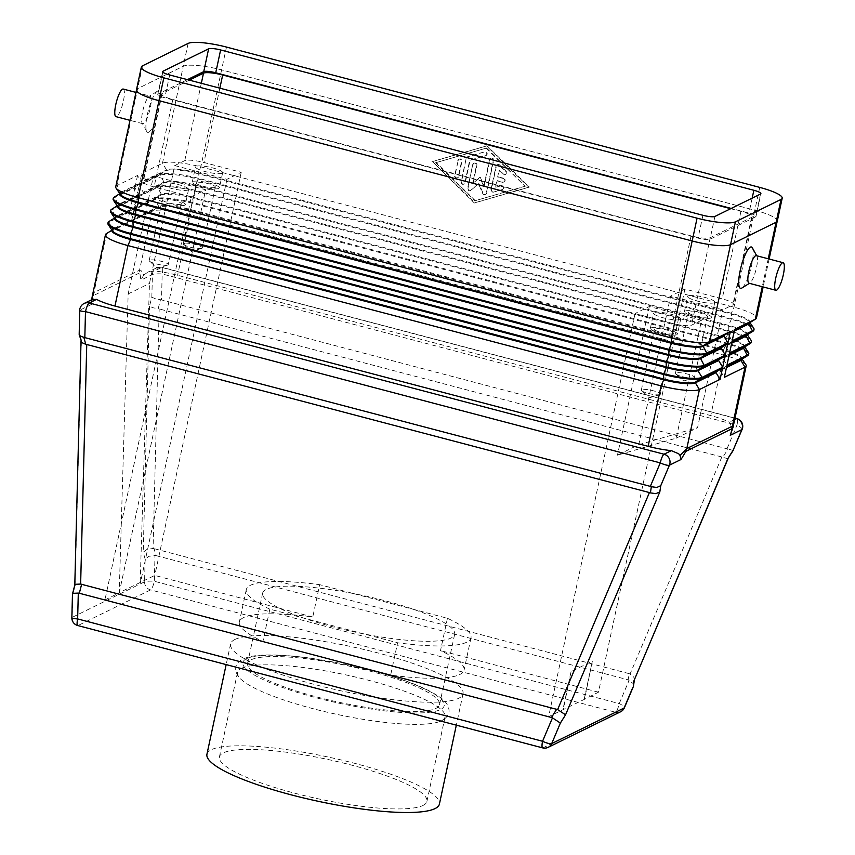 <?xml version="1.0" encoding="UTF-8"?>
<svg xmlns="http://www.w3.org/2000/svg" width="855" height="855" viewBox="0 0 855 855"><rect width="100%" height="100%" fill="white"/><g stroke="black" fill="none" stroke-linecap="round" stroke-linejoin="round"><path stroke-width="0.64" stroke-dasharray="4.28 3.21" d="M756.301 255.645A14.268 3.292 -75.3 0 1 756.953 256.233A14.268 3.292 -75.3 0 1 755.852 270.276A14.268 3.292 -75.3 0 1 749.899 283.037A14.268 3.292 -75.3 0 1 749.739 283.123A14.268 3.292 -75.3 0 1 749.044 283.229M149.358 96.209A14.268 3.292 -75.3 0 1 150.053 96.113A14.268 3.292 -75.3 0 1 149.946 109.376A14.268 3.292 -75.3 0 1 143.49 123.601A14.268 3.292 -75.3 0 1 142.796 123.697A14.268 3.292 -75.3 0 1 142.144 123.109A14.268 3.292 -75.3 0 1 143.245 109.066A14.268 3.292 -75.3 0 1 149.198 96.305A14.268 3.292 -75.3 0 1 149.358 96.209M148.727 132.204A21.396 4.938 104.7 0 0 158.891 108.842A21.396 4.938 104.7 0 0 157.534 91.132A21.396 4.938 104.7 0 0 157.288 91.271A21.396 4.938 104.7 0 0 148.353 110.413A21.396 4.938 104.7 0 0 146.707 131.478A21.396 4.938 104.7 0 0 148.727 132.204M123.206 89.048A14.268 3.292 -75.3 0 1 123.109 102.311A14.268 3.292 -75.3 0 1 116.643 116.537A14.268 3.292 -75.3 0 1 115.949 116.633M143.726 275.096L140.819 280.205C140.37 275.203 139.835 272.831 139.205 273.098A15.85 15.123 63.8 0 1 139.301 271.623A15.85 15.123 63.8 0 1 139.547 270.169C140.669 269.656 142.058 271.292 143.726 275.096L147.52 272.328L154.36 270.992L161.681 267.401A7.919 1.828 -75.3 0 1 162.065 267.337A7.919 1.828 -75.3 0 1 162.707 268.887A7.919 1.828 -75.3 0 1 162.172 273.953L161.51 299.902L160.484 299.71L158.154 308.74L152.735 307.715L149.507 306.165L151.837 297.145L155.076 298.684L160.484 299.71M731.645 432.374L732.072 427.607L729.144 422.242A31.699 6.049 12.1 0 0 710.751 415.583L177.584 275.278A31.699 6.049 12.1 0 0 154.36 270.992M139.205 273.098L93.612 295.499C92.981 295.851 92.297 298.823 91.592 304.391L91.325 301.89L93.152 299.036M158.154 308.74L159.18 308.922L153.066 548.483L147.017 549.37L143.223 552.234L149.507 306.165M153.066 548.483L154.082 548.643L156.005 555.579L154.99 555.419L154.328 581.261A7.919 1.828 -75.3 0 1 152.553 586.936A7.919 1.828 -75.3 0 1 150.576 589.907L78.147 625.486L543.053 747.826A7.919 7.556 -116.2 0 0 548.183 747.334M91.592 304.391L79.996 310.087L79.408 332.723L81.343 339.659L75.058 585.718L72.728 594.749L72.151 617.385L144.57 581.806L145.147 559.17L148.952 556.306L154.99 555.419M633.534 685.924L632.935 683.369L628.168 679.832L629.098 673.644L630.071 674.007L721.834 456.987L722.796 457.329L727.99 449.046L161.51 299.902M634.25 680.473L633.854 677.192L630.071 674.007M728.011 458.718L722.796 457.329M733.205 450.446L727.99 449.046M167.879 265.007A9.747 1.86 -167.9 0 1 167.591 265.114A9.747 1.86 -167.9 0 1 158.314 264.409A9.747 1.86 -167.9 0 1 149.561 261.245A9.747 1.86 -167.9 0 1 149.176 260.551A9.747 1.86 -167.9 0 1 149.54 260.187A9.747 1.86 -167.9 0 1 160.227 261.032A9.747 1.86 -167.9 0 1 168.232 264.633A9.747 1.86 -167.9 0 1 167.879 265.007M180.918 204.153A9.747 1.86 -167.9 0 1 170.241 203.308A9.747 1.86 -167.9 0 1 162.226 199.707A9.747 1.86 -167.9 0 1 162.589 199.333A9.747 1.86 -167.9 0 1 173.266 200.177A9.747 1.86 -167.9 0 1 181.281 203.789A9.747 1.86 -167.9 0 1 180.918 204.153M184.798 205.179A13.872 2.651 -167.9 0 1 169.6 203.971A13.872 2.651 -167.9 0 1 158.196 198.841A13.872 2.651 -167.9 0 1 158.699 198.307A13.872 2.651 -167.9 0 1 173.907 199.514A13.872 2.651 -167.9 0 1 185.311 204.655A13.872 2.651 -167.9 0 1 184.798 205.179M188.068 189.97A13.872 2.651 -167.9 0 1 172.86 188.752A13.872 2.651 -167.9 0 1 161.456 183.622A13.872 2.651 -167.9 0 1 161.958 183.098A13.872 2.651 -167.9 0 1 177.167 184.306A13.872 2.651 -167.9 0 1 188.57 189.436A13.872 2.651 -167.9 0 1 188.068 189.97M694.11 377.771A9.747 1.86 -167.9 0 1 693.833 377.878A9.747 1.86 -167.9 0 1 684.556 377.183A9.747 1.86 -167.9 0 1 675.803 374.02A9.747 1.86 -167.9 0 1 675.418 373.314A9.747 1.86 -167.9 0 1 675.771 372.951A9.747 1.86 -167.9 0 1 686.458 373.795A9.747 1.86 -167.9 0 1 694.474 377.408A9.747 1.86 -167.9 0 1 694.11 377.771M707.16 316.927A9.747 1.86 -167.9 0 1 696.472 316.072A9.747 1.86 -167.9 0 1 688.457 312.47A9.747 1.86 -167.9 0 1 688.82 312.096A9.747 1.86 -167.9 0 1 699.508 312.951A9.747 1.86 -167.9 0 1 707.513 316.553A9.747 1.86 -167.9 0 1 707.16 316.927M711.039 317.942A13.872 2.651 -167.9 0 1 695.831 316.735A13.872 2.651 -167.9 0 1 684.428 311.605A13.872 2.651 -167.9 0 1 684.941 311.081A13.872 2.651 -167.9 0 1 700.149 312.289A13.872 2.651 -167.9 0 1 711.552 317.419A13.872 2.651 -167.9 0 1 711.039 317.942M714.299 302.734A13.872 2.651 -167.9 0 1 699.091 301.526A13.872 2.651 -167.9 0 1 687.687 296.386A13.872 2.651 -167.9 0 1 688.2 295.862A13.872 2.651 -167.9 0 1 703.409 297.07A13.872 2.651 -167.9 0 1 714.812 302.2A13.872 2.651 -167.9 0 1 714.299 302.734M201.962 248.26A9.747 1.86 -167.9 0 1 201.673 248.378A9.747 1.86 -167.9 0 1 192.396 247.672A9.747 1.86 -167.9 0 1 183.643 244.509A9.747 1.86 -167.9 0 1 183.259 243.814A9.747 1.86 -167.9 0 1 183.622 243.44A9.747 1.86 -167.9 0 1 194.299 244.284A9.747 1.86 -167.9 0 1 202.314 247.897A9.747 1.86 -167.9 0 1 201.962 248.26M215 187.416A9.747 1.86 -167.9 0 1 204.324 186.561A9.747 1.86 -167.9 0 1 196.308 182.959A9.747 1.86 -167.9 0 1 196.661 182.585A9.747 1.86 -167.9 0 1 207.348 183.44A9.747 1.86 -167.9 0 1 215.364 187.042A9.747 1.86 -167.9 0 1 215 187.416M218.88 188.431A13.872 2.651 -167.9 0 1 203.682 187.224A13.872 2.651 -167.9 0 1 192.279 182.094A13.872 2.651 -167.9 0 1 192.781 181.57A13.872 2.651 -167.9 0 1 207.989 182.778A13.872 2.651 -167.9 0 1 219.393 187.908A13.872 2.651 -167.9 0 1 218.88 188.431M222.14 173.223A13.872 2.651 -167.9 0 1 206.942 172.015A13.872 2.651 -167.9 0 1 195.539 166.885A13.872 2.651 -167.9 0 1 196.041 166.351A13.872 2.651 -167.9 0 1 211.249 167.559A13.872 2.651 -167.9 0 1 222.653 172.699A13.872 2.651 -167.9 0 1 222.14 173.223M660.028 394.518A9.747 1.86 -167.9 0 1 659.75 394.625A9.747 1.86 -167.9 0 1 650.473 393.92A9.747 1.86 -167.9 0 1 641.72 390.756A9.747 1.86 -167.9 0 1 641.336 390.062A9.747 1.86 -167.9 0 1 641.688 389.688A9.747 1.86 -167.9 0 1 652.376 390.543A9.747 1.86 -167.9 0 1 660.391 394.144A9.747 1.86 -167.9 0 1 660.028 394.518M673.077 333.664A9.747 1.86 -167.9 0 1 662.39 332.819A9.747 1.86 -167.9 0 1 654.385 329.207A9.747 1.86 -167.9 0 1 654.738 328.844A9.747 1.86 -167.9 0 1 665.425 329.688A9.747 1.86 -167.9 0 1 673.43 333.3A9.747 1.86 -167.9 0 1 673.077 333.664M676.957 334.69A13.872 2.651 -167.9 0 1 661.749 333.482A13.872 2.651 -167.9 0 1 650.345 328.341A13.872 2.651 -167.9 0 1 650.858 327.818A13.872 2.651 -167.9 0 1 666.066 329.025A13.872 2.651 -167.9 0 1 677.47 334.155A13.872 2.651 -167.9 0 1 676.957 334.69M680.217 319.471A13.872 2.651 -167.9 0 1 665.008 318.263A13.872 2.651 -167.9 0 1 653.605 313.133A13.872 2.651 -167.9 0 1 654.118 312.609A13.872 2.651 -167.9 0 1 669.326 313.817A13.872 2.651 -167.9 0 1 680.73 318.947A13.872 2.651 -167.9 0 1 680.217 319.471M234.965 639.433A118.866 22.679 12.1 0 0 230.583 643.954A118.866 22.679 12.1 0 0 328.331 687.944A118.866 22.679 12.1 0 0 458.665 698.3A118.866 22.679 12.1 0 0 463.047 693.79A118.866 22.679 12.1 0 0 365.299 649.8A118.866 22.679 12.1 0 0 234.965 639.433M206.942 754.238A118.866 22.679 -167.9 0 1 211.313 749.728A118.866 22.679 -167.9 0 1 341.658 760.084A118.866 22.679 -167.9 0 1 439.406 804.074M466.766 642.18A114.912 21.931 -167.9 0 1 397.586 642.778L303.311 617.962A98.186 18.735 -167.9 0 1 262.635 593.146A98.186 18.735 -167.9 0 1 266.247 589.416A98.186 18.735 -167.9 0 1 353.158 593.477A98.186 18.735 -167.9 0 1 413.959 609.476A98.186 18.735 -167.9 0 1 454.646 634.303A98.186 18.735 -167.9 0 1 451.023 638.033A98.186 18.735 -167.9 0 1 364.112 633.972A98.186 18.735 -167.9 0 1 303.311 617.962L269.849 609.155L262.913 641.485A114.912 21.931 -167.9 0 1 239.347 621.959A114.912 21.931 -167.9 0 1 243.579 617.599A114.912 21.931 -167.9 0 1 312.759 617L319.695 584.67L447.432 618.283A114.912 21.931 -167.9 0 1 470.998 637.809A114.912 21.931 -167.9 0 1 466.766 642.18M447.432 618.283L440.496 650.612A114.912 21.931 -167.9 0 1 464.062 670.138A114.912 21.931 -167.9 0 1 459.83 674.499A114.912 21.931 -167.9 0 1 390.649 675.097L397.586 642.778M269.849 609.155A114.912 21.931 -167.9 0 1 246.283 589.64A114.912 21.931 -167.9 0 1 250.515 585.269A114.912 21.931 -167.9 0 1 319.695 584.67M423.022 805.431A106.116 20.242 12.1 0 0 426.923 801.402A106.116 20.242 12.1 0 0 339.67 762.136A106.116 20.242 12.1 0 0 223.326 752.881A106.116 20.242 12.1 0 0 219.414 756.921A106.116 20.242 12.1 0 0 306.667 796.187A106.116 20.242 12.1 0 0 423.022 805.431M241.452 668.332A106.116 20.242 -167.9 0 1 357.796 677.588A106.116 20.242 -167.9 0 1 445.049 716.853A106.116 20.242 -167.9 0 1 441.148 720.883A106.116 20.242 -167.9 0 1 438.69 721.877A106.116 20.242 -167.9 0 1 337.052 714.406A106.116 20.242 -167.9 0 1 241.292 679.554A106.116 20.242 -167.9 0 1 237.54 672.372A106.116 20.242 -167.9 0 1 241.452 668.332M251.167 659.771A98.186 18.735 -167.9 0 1 358.822 668.332A98.186 18.735 -167.9 0 1 439.555 704.659A98.186 18.735 -167.9 0 1 435.943 708.389A98.186 18.735 -167.9 0 1 328.288 699.839A98.186 18.735 -167.9 0 1 247.544 663.501A98.186 18.735 -167.9 0 1 251.167 659.771M104.941 599.911L119.219 592.9L128.165 293.928L153.44 176.034L143.426 180.95A15.85 3.025 12.1 0 0 142.849 181.559A15.85 3.025 12.1 0 0 154.082 186.967L191.37 196.778L104.941 599.911L262.913 641.485M730.683 208.695L740.932 211.388A15.85 3.025 -167.9 0 1 752.176 216.807A15.85 3.025 -167.9 0 1 751.588 217.405L710.259 237.701A15.85 3.025 -167.9 0 1 691.086 235.873L172.838 99.501A15.85 3.025 -167.9 0 1 161.595 94.082A15.85 3.025 -167.9 0 1 162.183 93.484L189.329 80.146M701.517 320.262L649.319 306.528L635.051 313.539L672.34 323.35A15.85 3.025 12.1 0 0 691.513 325.178L701.517 320.262L676.252 438.155L617.46 455.159L638.76 444.696L670.63 296.054L722.828 309.799L732.831 304.872A15.85 3.025 12.1 0 0 733.419 304.273A15.85 3.025 12.1 0 0 722.186 298.855L684.898 289.043L670.63 296.054M635.051 313.539L548.632 716.672L584.531 699.283L592.355 661.161L571.055 671.624L562.9 709.661M390.649 675.097L548.632 716.672M312.759 617L154.787 575.426L118.888 592.814M684.898 289.043L598.468 692.187L584.531 699.283M598.468 692.187L440.496 650.612M174.741 165.571L226.938 179.304L241.217 172.293L203.928 162.482A15.85 3.025 12.1 0 0 184.755 160.655L174.741 165.571L149.465 283.465L140.188 582.351M226.938 179.304L140.519 582.437M128.165 293.928L149.465 283.465M584.2 699.198L592.355 661.161M638.76 444.696L697.552 427.692L722.828 309.799M649.319 306.528L617.46 455.159M571.055 671.624L563.231 709.746M119.219 592.9L205.638 189.767L153.44 176.034M676.252 438.155L697.552 427.692M191.37 196.778L205.638 189.767M241.217 172.293L154.787 575.426M91.688 300.661L91.774 299.71M92.319 296.001L93.965 292.57L139.547 270.169L152.201 211.142L131.542 221.295L137.901 217.341L158.56 207.199A26.152 4.991 -167.9 0 1 190.195 210.212L723.362 350.518A26.152 4.991 -167.9 0 1 741.627 358.405A26.152 4.991 -167.9 0 1 741.905 359.453M732.104 429.926L733.056 427.201M776.084 222.247L730.501 244.637A31.699 6.049 -167.9 0 1 692.155 240.971L158.987 100.676A31.699 6.049 -167.9 0 1 136.511 89.839A31.699 6.049 -167.9 0 1 137.676 88.642L183.269 66.241A31.699 6.049 -167.9 0 1 221.616 69.907L754.783 210.212A31.699 6.049 -167.9 0 1 777.259 221.039A31.699 6.049 -167.9 0 1 776.084 222.247L776.084 222.279M752.379 247.865A21.396 4.938 -75.3 0 1 750.733 268.93A21.396 4.938 -75.3 0 1 741.798 288.071M79.408 332.723L79.098 333.867M81.343 339.659L81.107 341.455M75.058 585.718L74.791 585.109M72.728 594.749L72.451 594.193M721.834 456.987L159.18 308.922M629.098 673.644L154.082 548.643M156.005 555.579L628.168 679.832M490.941 189.767L496.018 166.094A1.977 1.892 63.8 0 1 499.17 165.186L505.69 171.534A1.977 1.892 63.8 0 1 505.273 174.709A1.977 1.892 63.8 0 1 503.114 174.335L499.042 170.369L497.621 177.006L503.21 178.481A1.977 1.892 63.8 0 1 503.68 182.158A1.977 1.892 63.8 0 1 502.398 182.286L496.808 180.811L495.376 187.459L500.624 185.941A1.977 1.892 63.8 0 1 502.077 189.618A1.977 1.892 63.8 0 1 501.789 189.725L493.388 192.151A1.977 1.892 63.8 0 1 490.941 189.767L491.369 189.564A1.977 1.892 -116.2 0 0 493.816 191.948L502.206 189.521A1.977 1.892 -116.2 0 0 503.392 186.946A1.977 1.892 -116.2 0 0 501.051 185.738L495.804 187.245L497.225 180.608L502.826 182.072A1.977 1.892 -116.2 0 0 505.123 179.988A1.977 1.892 -116.2 0 0 503.638 178.268L498.048 176.803L499.47 170.156L503.542 174.121A1.977 1.892 -116.2 0 0 505.7 174.506A1.977 1.892 -116.2 0 0 506.107 171.321L499.598 164.972A1.977 1.892 -116.2 0 0 496.445 165.881L491.369 189.564M457.81 160.59A1.977 1.892 63.8 0 1 460.834 159.564A1.977 1.892 63.8 0 1 461.54 161.574L458.312 176.632A1.977 1.892 63.8 0 1 455.288 177.648A1.977 1.892 63.8 0 1 454.582 175.649L458.237 160.377L455.01 175.435A1.977 1.892 -116.2 0 0 457.746 177.712A1.977 1.892 -116.2 0 0 458.74 176.419L461.967 161.36A1.977 1.892 -116.2 0 0 459.231 159.094A1.977 1.892 -116.2 0 0 458.237 160.377M435.687 162.728L486.078 148.182L525.173 186.272L474.792 200.818L435.687 162.728L486.078 148.182M486.506 147.968L525.173 186.272M525.601 186.059L474.792 200.818M475.22 200.604L436.114 162.514M431.957 161.745L486.548 145.981L528.903 187.256L474.322 203.009L432.384 161.531L474.749 202.795L529.331 187.042L486.976 145.778L432.384 161.531M466.189 158.239A1.977 1.892 63.8 0 1 467.482 156.839L484.272 151.998A1.977 1.892 63.8 0 1 485.726 155.663A1.977 1.892 63.8 0 1 485.426 155.781L469.684 160.323L464.842 182.906A1.977 1.892 63.8 0 1 461.818 183.921A1.977 1.892 63.8 0 1 461.112 181.923L466.189 158.239L461.54 181.709A1.977 1.892 -116.2 0 0 464.286 183.975A1.977 1.892 -116.2 0 0 465.27 182.692L470.111 160.109L485.854 155.567A1.977 1.892 -116.2 0 0 487.04 152.992A1.977 1.892 -116.2 0 0 484.7 151.784L467.909 156.636A1.977 1.892 -116.2 0 0 466.616 158.036M472.73 164.513A1.977 1.892 63.8 0 1 475.754 163.497A1.977 1.892 63.8 0 1 476.459 165.496L472.591 183.526L479.815 177.359L483.78 186.465L489.509 159.746A1.977 1.892 63.8 0 1 492.533 158.72A1.977 1.892 63.8 0 1 493.228 160.729L486.281 193.177A1.977 1.892 63.8 0 1 482.669 193.422L478.458 183.707L470.752 190.291A1.977 1.892 63.8 0 1 467.632 188.271L472.73 164.513L468.059 188.057A1.977 1.892 -116.2 0 0 471.169 190.077L478.886 183.504L483.096 193.219A1.977 1.892 -116.2 0 0 486.698 192.963L493.656 160.516A1.977 1.892 -116.2 0 0 490.92 158.25A1.977 1.892 -116.2 0 0 489.926 159.532L484.197 186.262L480.243 177.145L473.018 183.312L476.876 165.282A1.977 1.892 -116.2 0 0 474.14 163.016A1.977 1.892 -116.2 0 0 473.157 164.31M753.672 328.149A31.699 6.049 12.1 0 0 731.549 318.605L198.381 178.3A31.699 6.049 12.1 0 0 160.024 174.634L139.365 184.787L141.812 173.373L162.471 163.23A31.699 6.049 -167.9 0 1 200.818 166.885L733.985 307.191A31.699 6.049 -167.9 0 1 756.461 318.017M107.89 223.337A31.699 6.049 -167.9 0 1 109.066 222.129L112.978 229.589A26.152 4.991 12.1 0 0 112.71 229.739A26.152 4.991 12.1 0 0 112.016 230.583L112.176 229.824A26.152 4.991 -167.9 0 1 113.138 228.83L133.808 218.677L133.637 219.436L112.978 229.589L106.619 233.543A31.699 6.049 12.1 0 0 106.287 233.725M133.637 219.436L127.277 223.39L106.619 233.543L93.965 292.57A15.85 15.123 63.8 0 0 93.719 294.024A15.85 15.123 63.8 0 0 93.612 295.499M110.509 211.164A31.699 6.049 -167.9 0 1 111.674 209.956L132.333 199.814L136.244 207.263L129.885 211.217L109.226 221.37L109.066 222.129L129.725 211.976L133.808 218.677M112.465 230.871A26.152 4.991 -167.9 0 1 112.176 229.824M136.244 207.263L115.585 217.416A26.152 4.991 12.1 0 0 115.318 217.565A26.152 4.991 12.1 0 0 114.623 218.41L114.784 217.651A26.152 4.991 -167.9 0 1 115.746 216.657L136.415 206.504M113.117 198.991A31.699 6.049 -167.9 0 1 114.281 197.794L134.94 187.64L138.863 195.1L132.493 199.044L111.834 209.197L115.585 217.416L109.226 221.37A31.699 6.049 12.1 0 0 108.895 221.552M115.072 218.709A26.152 4.991 -167.9 0 1 114.784 217.651M138.863 195.1L118.193 205.253A26.152 4.991 12.1 0 0 117.926 205.403A26.152 4.991 12.1 0 0 117.231 206.237L117.392 205.478A26.152 4.991 -167.9 0 1 118.364 204.484L139.023 194.342M115.724 186.828A31.699 6.049 -167.9 0 1 116.889 185.621L137.548 175.467L141.47 182.927L135.101 186.882L114.442 197.024L118.364 204.484L111.834 209.197A31.699 6.049 12.1 0 0 111.503 209.379M117.68 206.536A26.152 4.991 -167.9 0 1 117.392 205.478M129.725 211.976L127.277 223.39M132.333 199.814L129.885 211.217M134.94 187.64L132.493 199.044M141.47 182.927L120.801 193.08L114.442 197.024A31.699 6.049 12.1 0 0 114.11 197.206M777.302 221.05A31.699 6.049 12.1 0 0 754.826 210.212L221.584 69.896A31.699 6.049 12.1 0 0 183.237 66.23L137.634 88.631L116.889 185.621L120.801 193.08A26.152 4.991 12.1 0 0 120.534 193.23A26.152 4.991 12.1 0 0 119.839 194.074L120.01 193.316A26.152 4.991 -167.9 0 1 120.972 192.322L141.631 182.168M120.288 194.363A26.152 4.991 -167.9 0 1 120.01 193.316M137.548 175.467L135.101 186.882M726.451 367.565L720.284 370.6L724.367 377.301M745.849 364.668A31.699 6.049 12.1 0 0 723.715 355.114L190.547 214.808A31.699 6.049 12.1 0 0 152.201 211.142L158.731 206.429L138.061 216.582L133.989 209.892L154.648 199.739A31.699 6.049 -167.9 0 1 192.995 203.394L726.162 343.699A31.699 6.049 -167.9 0 1 748.638 354.536M751.064 340.322A31.699 6.049 12.1 0 0 728.93 330.767L195.763 190.473A31.699 6.049 12.1 0 0 157.416 186.807L136.757 196.96L139.205 185.546L159.864 175.393A31.699 6.049 -167.9 0 1 198.21 179.058L731.378 319.364A31.699 6.049 -167.9 0 1 753.854 330.19M748.456 352.495A31.699 6.049 12.1 0 0 726.323 342.941L193.155 202.635A31.699 6.049 12.1 0 0 154.808 198.98L134.15 209.122L136.597 197.719L157.256 187.566A31.699 6.049 -167.9 0 1 195.603 191.231L728.77 331.526A31.699 6.049 -167.9 0 1 751.246 342.363M131.542 221.295L133.989 209.892M741.381 359.538A26.152 4.991 12.1 0 0 742.076 358.694A26.152 4.991 12.1 0 0 723.533 349.759L190.366 209.454A26.152 4.991 12.1 0 0 158.731 206.429L154.808 198.98L161.168 195.025A26.152 4.991 -167.9 0 1 192.813 198.05L725.981 338.345A26.152 4.991 -167.9 0 1 744.235 346.232A26.152 4.991 -167.9 0 1 744.513 347.28M726.803 365.887L720.444 369.841L726.611 366.806M134.15 209.122L140.509 205.179L161.168 195.025L161.339 194.267L140.669 204.409L136.597 197.719M729.058 355.402L722.892 358.427L726.974 365.128M743.989 347.365A26.152 4.991 12.1 0 0 744.684 346.521A26.152 4.991 12.1 0 0 726.141 337.586L192.974 197.291A26.152 4.991 12.1 0 0 161.339 194.267L157.416 186.807L163.775 182.852A26.152 4.991 -167.9 0 1 195.421 185.877L728.588 326.183A26.152 4.991 -167.9 0 1 746.842 334.059A26.152 4.991 -167.9 0 1 747.131 335.117M729.422 353.714L723.052 357.668L729.219 354.643M731.666 343.229L725.5 346.254L729.582 352.955M136.757 196.96L143.116 193.006L163.775 182.852L163.946 182.094L143.277 192.247L139.205 185.546M746.597 335.192A26.152 4.991 12.1 0 0 747.291 334.348A26.152 4.991 12.1 0 0 728.749 325.413L195.581 185.118A26.152 4.991 12.1 0 0 163.946 182.094L160.024 174.634L166.394 170.679A26.152 4.991 -167.9 0 1 198.029 173.704L731.196 314.009A26.152 4.991 -167.9 0 1 749.45 321.886A26.152 4.991 -167.9 0 1 749.739 322.944M732.03 341.551L725.66 345.495L731.827 342.47M720.444 369.841L720.284 370.6M138.061 216.582L137.901 217.341M723.052 357.668L722.892 358.427M140.669 204.409L140.509 205.179M725.66 345.495L725.5 346.254M143.277 192.247L143.116 193.006M734.274 331.056L728.107 334.091L732.19 340.782M139.365 184.787L145.724 180.833L166.394 170.679L166.554 169.921L145.895 180.074L141.812 173.373M749.204 323.03A26.152 4.991 12.1 0 0 749.899 322.185A26.152 4.991 12.1 0 0 731.356 313.251L198.189 172.945A26.152 4.991 12.1 0 0 166.554 169.921L162.471 163.23L183.269 66.241M734.637 329.378L728.278 333.322L734.434 330.297M728.278 333.322L728.107 334.091M145.895 180.074L145.724 180.833M142.529 65.814L137.634 88.631A31.699 6.049 12.1 0 0 136.469 89.839M187.427 79.643L158.143 94.029A9.907 1.892 12.1 0 0 157.769 94.403A9.907 1.892 12.1 0 0 164.801 97.791L698.043 238.118A9.907 1.892 12.1 0 0 710.024 239.261L755.628 216.849A9.907 1.892 12.1 0 0 755.991 216.475A9.907 1.892 12.1 0 0 748.969 213.087L731.228 208.428M246.689 658.596A102.942 19.644 -167.9 0 1 371.22 670.491A102.942 19.644 -167.9 0 1 440.421 709.575A102.942 19.644 -167.9 0 1 315.88 697.68A102.942 19.644 -167.9 0 1 246.689 658.596M151.837 297.145L152.414 274.508A7.919 7.556 63.8 0 1 161.681 267.401L734.979 418.255M727.028 448.715L736.957 425.213L162.172 273.953A7.919 1.144 -178.5 0 0 156.155 273.91A7.919 1.144 -178.5 0 0 152.414 274.508L140.819 280.205M742.129 429.338A7.919 1.828 -157.1 0 0 741.296 427.885A7.919 1.828 -157.1 0 0 736.957 425.213A7.919 1.828 104.7 0 0 737.491 420.136A7.919 1.828 104.7 0 0 736.85 418.587M82.914 304.22A7.919 7.556 -116.2 0 0 79.996 310.087A7.919 1.144 -178.5 0 0 79.697 310.376M542.668 747.89A7.919 1.828 -75.3 0 0 543.053 747.826L615.482 712.247L150.576 589.907A7.919 7.556 -116.2 0 1 144.57 581.806A7.919 1.144 -178.5 0 1 148.31 581.208A7.919 1.144 -178.5 0 1 154.328 581.261L619.244 703.601A7.919 1.828 -157.1 0 1 623.584 706.273A7.919 1.828 -157.1 0 1 624.417 707.726M620.602 711.755A7.919 7.556 -116.2 0 1 615.482 712.247A7.919 1.828 104.7 0 0 617.47 709.276A7.919 1.828 104.7 0 0 619.244 703.601L629.141 680.185M71.852 617.684A7.919 1.144 -178.5 0 1 72.151 617.385A7.919 7.556 -116.2 0 0 78.147 625.486A7.919 1.828 104.7 0 1 77.762 625.55M172.838 99.501L154.082 186.967M691.086 235.873L672.34 323.35M201.331 83.298L184.755 160.655M162.183 93.484L143.426 180.95M740.932 211.388L722.186 298.855M219.853 88.172L203.928 162.482M751.588 217.405L732.831 304.872M710.259 237.701L691.513 325.178M145.147 559.17L143.223 552.234M768.25 258.787L762.265 286.714M734.702 419.516L729.144 422.242M226.479 47.078L200.818 166.885L198.189 172.945L198.381 178.3L195.581 185.118L195.603 191.231L192.974 197.291L192.995 203.394L190.195 210.212L190.547 214.808L177.584 275.278M759.721 187.395L733.985 307.191L731.356 313.251L731.549 318.605L728.749 325.413L728.77 331.526L725.981 338.345L726.162 343.699L723.362 350.518L723.715 355.114L710.751 415.583M714.919 216.443L710.024 239.261M760.523 194.032L755.628 216.849M752.176 198.136L748.969 213.087M162.845 72.077L158.143 94.029M169.685 74.973L164.801 97.791M702.928 215.289L698.043 238.118M188.132 43.413L183.237 66.23M438.69 721.877L441.821 720.615C448.202 717.185 449.003 712.504 448.8 712.61C449.345 712.375 450.093 704.221 440.571 697.691C427.425 688.361 404.885 679.404 372.93 670.822L313.657 658.628C299.143 656.522 286.179 655.325 274.776 655.016C264.184 654.727 255.645 655.325 249.158 656.8L242.841 658.959C236.44 662.401 235.659 667.092 235.862 666.964L235.649 669.005C236.012 673.27 237.893 676.786 241.292 679.554M135.966 92.404L150.053 96.113M149.176 260.551L162.226 199.707M158.196 198.841L161.456 183.622M675.418 373.314L688.457 312.47M684.428 311.605L687.687 296.386M183.259 243.814L196.308 182.959M192.279 182.094L195.539 166.885M641.336 390.062L654.385 329.207M650.345 328.341L653.605 313.133M230.583 643.954L226.158 664.592M246.283 589.64L239.347 621.959M426.923 801.402L445.049 716.853M439.555 704.659L454.646 634.303M262.635 593.146L247.544 663.501M237.54 672.372L219.414 756.921M470.998 637.809L464.062 670.138M463.047 693.79L456.324 725.158M659.75 394.625L649.661 397.725L641.72 390.756M680.73 318.947L677.47 334.155M673.43 333.3L660.391 394.144M201.673 248.378L191.584 251.466L183.643 244.509M222.653 172.699L219.393 187.908M215.364 187.042L202.314 247.897M693.833 377.878L683.744 380.977L675.803 374.02M714.812 302.2L711.552 317.419M707.513 316.553L694.474 377.408M167.591 265.114L157.502 268.214L149.561 261.245M188.57 189.436L185.311 204.655M181.281 203.789L168.232 264.633M161.595 94.082L142.849 181.559M752.176 216.807L733.419 304.273M91.325 301.89L91.635 299.784M735.011 418.106L162.065 267.337A7.919 7.919 0 0 0 156.55 267.893L147.52 272.328M142.796 123.697L129.981 120.331M157.288 91.271L149.198 96.305M146.707 131.478L142.144 123.109M112.71 229.739L111.994 230.177M115.318 217.565L114.602 218.014M117.926 205.403L117.21 205.841M120.534 193.23L119.818 193.668M741.627 358.405L742.097 359.1M744.235 346.232L744.705 346.927M746.842 334.059L747.313 334.754M749.45 321.886L749.921 322.581M769.115 259.012L763.13 286.938M755.991 216.475L760.886 193.657M157.769 94.403L162.664 71.585"/><path stroke-width="1.28" d="M775.88 290.294L749.044 283.229A14.268 3.292 -75.3 0 1 749.14 269.966A14.268 3.292 -75.3 0 1 755.606 255.741A14.268 3.292 -75.3 0 1 756.301 255.645L783.148 262.709A14.268 3.292 -75.3 0 1 783.041 275.973A14.268 3.292 -75.3 0 1 776.575 290.187A14.268 3.292 -75.3 0 1 775.88 290.294A14.268 3.292 -75.3 0 1 775.987 277.031A14.268 3.292 -75.3 0 1 782.453 262.806A14.268 3.292 -75.3 0 1 783.148 262.709M749.418 283.336L741.798 288.071A21.396 4.938 -75.3 0 1 741.552 288.21A21.396 4.938 -75.3 0 1 740.206 270.501A21.396 4.938 -75.3 0 1 750.359 247.138A21.396 4.938 -75.3 0 1 752.379 247.865L756.686 255.741M129.981 120.331L115.949 116.633A14.268 3.292 -75.3 0 1 116.056 103.37A14.268 3.292 -75.3 0 1 122.511 89.144A14.268 3.292 -75.3 0 1 123.206 89.048L135.966 92.404M731.495 428.964C732.115 428.686 731.698 430.802 730.245 435.313L733.056 427.201L732.372 426.175L686.789 448.565L680.067 455.491L681.018 459.498L685.902 451.355L731.495 428.964A15.85 15.123 -116.2 0 0 731.998 427.596A15.85 15.123 -116.2 0 0 732.372 426.175L745.026 367.148A31.699 6.049 12.1 0 0 746.191 365.94A31.699 6.049 12.1 0 0 745.849 364.668L742.097 359.1M680.067 455.491L678.731 453.813L671.357 450.638L664.036 454.229A7.919 1.828 104.7 0 0 662.048 457.201A7.919 1.828 104.7 0 0 660.274 462.886L650.334 486.377L651.339 486.698L650.409 492.886L655.881 493.656L659.825 491.882L660.755 485.693L656.811 487.468L651.339 486.698M650.409 492.886L649.415 492.566L557.642 709.586L565.561 714.801L659.825 491.882M557.642 709.586L80.637 584.061L86.75 344.501L85.767 344.298L83.833 337.362L650.334 486.377M556.68 709.223L551.486 717.505L552.458 717.858L542.562 741.264L77.645 618.924A7.919 1.144 -178.5 0 1 72.878 618.272A7.919 1.144 -178.5 0 1 71.852 617.684A7.919 7.919 0 0 0 77.762 625.55A7.919 1.828 104.7 0 1 77.121 624A7.919 1.828 104.7 0 1 77.645 618.924L78.307 593.092L79.323 593.252L81.653 584.221M548.183 747.334L620.612 711.755A7.919 7.556 -116.2 0 0 620.612 711.755A7.919 7.919 0 0 0 624.417 707.726A7.919 1.828 -157.1 0 1 624.129 708.004L551.71 743.583A7.919 1.828 -157.1 0 1 548.141 743.337A7.919 1.828 -157.1 0 1 542.562 741.264A7.919 1.828 -75.3 0 0 542.027 746.34A7.919 1.828 -75.3 0 0 542.668 747.89A7.919 7.919 0 0 0 548.183 747.334L548.183 747.334A7.919 7.556 -116.2 0 0 551.71 743.583L560.378 723.073L552.458 717.858M71.852 617.684L72.472 594.086L73.787 593.295L78.307 593.092M74.791 585.162L76.127 584.264L80.637 584.061M84.827 337.565L85.489 311.626A7.919 1.144 -178.5 0 1 80.723 310.974A7.919 1.144 -178.5 0 1 79.697 310.376L79.184 334.519L81.77 342.577L85.767 344.298M79.184 334.519L80.081 335.876L83.833 337.362M456.324 725.158L439.406 804.074A118.866 22.679 -167.9 0 1 435.024 808.595A118.866 22.679 -167.9 0 1 304.69 798.228A118.866 22.679 -167.9 0 1 206.942 754.238L226.158 664.592M189.329 80.146L203.501 73.177A15.85 3.025 -167.9 0 1 222.685 75.005L730.683 208.695M91.774 299.71L92.319 296.001L91.635 299.784M111.994 230.177L106.287 233.725A31.699 6.049 12.1 0 0 105.454 234.74A31.699 6.049 12.1 0 0 127.919 245.577L661.097 385.872A31.699 6.049 12.1 0 0 699.443 389.538L720.102 379.385L722.55 367.981L701.88 378.134A31.699 6.049 -167.9 0 1 663.533 374.469L130.366 234.163A31.699 6.049 -167.9 0 1 108.243 224.609A31.699 6.049 -167.9 0 1 107.89 223.337L108.061 222.578A31.699 6.049 12.1 0 0 130.537 233.404L663.704 373.71A31.699 6.049 12.1 0 0 702.051 377.365L722.71 367.223L725.158 355.808L704.499 365.961A31.699 6.049 -167.9 0 1 666.141 362.296L132.974 221.99A31.699 6.049 -167.9 0 1 110.851 212.435A31.699 6.049 -167.9 0 1 110.509 211.164L110.669 210.405A31.699 6.049 12.1 0 0 133.145 221.231L666.312 361.537A31.699 6.049 12.1 0 0 704.659 365.203L725.318 355.049L727.765 343.635L707.106 353.788A31.699 6.049 -167.9 0 1 668.76 350.123L135.592 209.828A31.699 6.049 -167.9 0 1 113.459 200.273A31.699 6.049 -167.9 0 1 113.117 198.991L113.277 198.232A31.699 6.049 12.1 0 0 135.753 209.069L668.92 349.364A31.699 6.049 12.1 0 0 707.267 353.03L727.926 342.876L730.373 331.473L709.714 341.615A31.699 6.049 -167.9 0 1 671.367 337.96L138.2 197.655A31.699 6.049 -167.9 0 1 116.066 188.1A31.699 6.049 -167.9 0 1 115.724 186.828L136.447 90.17M92.458 299.539L96.572 299.378A31.699 6.049 12.1 0 0 114.955 306.047L648.133 446.342A31.699 6.049 12.1 0 0 671.357 450.638M763.13 286.938L756.461 318.017A31.699 6.049 -167.9 0 1 755.628 319.043A31.699 6.049 -167.9 0 1 755.296 319.225L734.637 329.378L732.19 340.782L752.849 330.639A31.699 6.049 12.1 0 0 754.014 329.432L753.854 330.19A31.699 6.049 -167.9 0 1 753.02 331.216A31.699 6.049 -167.9 0 1 752.689 331.398L732.03 341.551L729.582 352.955L750.241 342.802A31.699 6.049 12.1 0 0 751.406 341.605L751.246 342.363A31.699 6.049 -167.9 0 1 750.412 343.379A31.699 6.049 -167.9 0 1 750.081 343.56L729.422 353.714L726.974 365.128L747.633 354.975A31.699 6.049 12.1 0 0 748.798 353.767L748.638 354.536A31.699 6.049 -167.9 0 1 747.804 355.552A31.699 6.049 -167.9 0 1 747.473 355.733L726.803 365.887L724.367 377.301L745.026 367.148L740.943 360.447L726.451 367.565M733.173 450.115L742.129 429.338A7.919 1.828 -157.1 0 1 741.851 429.616L733.173 450.115L727.99 458.398L733.205 450.446M727.99 458.398L633.726 681.307L728.033 458.697M633.726 681.307L633.32 686.651L634.399 680.12M649.415 492.566L86.75 344.501M551.486 717.505L79.323 593.252M720.102 379.385L716.02 372.695L695.361 382.837L699.443 389.538L686.789 448.565A15.85 15.123 63.8 0 1 686.415 449.987A15.85 15.123 63.8 0 1 685.902 451.355M112.176 229.824L112.016 230.583A26.152 4.991 12.1 0 0 130.559 239.518L663.726 379.823A26.152 4.991 12.1 0 0 695.361 382.837L695.521 382.078A26.152 4.991 -167.9 0 1 663.886 379.054L130.719 238.759A26.152 4.991 -167.9 0 1 112.465 230.871L108.243 224.609M722.55 367.981L716.191 371.925L695.521 382.078L702.051 377.365L697.969 370.675L718.628 360.521L722.71 367.223M114.784 217.651L114.623 218.41A26.152 4.991 12.1 0 0 133.166 227.345L666.334 367.65A26.152 4.991 12.1 0 0 697.969 370.675L698.129 369.905A26.152 4.991 -167.9 0 1 666.494 366.891L133.327 226.586A26.152 4.991 -167.9 0 1 115.072 218.709L110.851 212.435M114.602 218.014L108.895 221.552A31.699 6.049 12.1 0 0 108.061 222.578M725.158 355.808L718.798 359.763L698.129 369.905L704.499 365.961L700.576 358.502L721.246 348.348L725.318 355.049M117.392 205.478L117.231 206.237A26.152 4.991 12.1 0 0 135.774 215.182L668.941 355.477A26.152 4.991 12.1 0 0 700.576 358.502L700.747 357.743A26.152 4.991 -167.9 0 1 669.102 354.718L135.934 214.413A26.152 4.991 -167.9 0 1 117.68 206.536L113.459 200.273M117.21 205.841L111.503 209.379A31.699 6.049 12.1 0 0 110.669 210.405M727.765 343.635L721.406 347.59L700.747 357.743L707.106 353.788L703.184 346.328L723.854 336.175L727.926 342.876M716.191 371.925L716.02 372.695M718.798 359.763L718.628 360.521M721.406 347.59L721.246 348.348M119.818 193.668L114.11 197.206A31.699 6.049 12.1 0 0 113.277 198.232M120.01 193.316L119.839 194.074A26.152 4.991 12.1 0 0 138.382 203.009L671.549 343.304A26.152 4.991 12.1 0 0 703.184 346.328L703.355 345.57A26.152 4.991 -167.9 0 1 671.709 342.545L138.542 202.25A26.152 4.991 -167.9 0 1 120.288 194.363L116.066 188.1M730.373 331.473L724.014 335.416L703.355 345.57L709.714 341.615L730.501 244.669M724.014 335.416L723.854 336.175M741.969 359.175L741.905 359.453A26.152 4.991 -167.9 0 1 740.943 360.447L741.114 359.688A26.152 4.991 12.1 0 0 741.381 359.538L747.804 355.552M726.611 366.806L747.473 355.733L743.551 348.274L729.058 355.402M748.798 353.767A31.699 6.049 12.1 0 0 748.456 352.495L744.705 346.927M744.577 347.002L744.513 347.28A26.152 4.991 -167.9 0 1 743.551 348.274L743.722 347.515A26.152 4.991 12.1 0 0 743.989 347.365L750.412 343.379M729.219 354.643L750.081 343.56L746.159 336.111L731.666 343.229M747.185 334.829L747.131 335.117A26.152 4.991 -167.9 0 1 746.159 336.111L746.33 335.342A26.152 4.991 12.1 0 0 746.597 335.192L753.02 331.216M751.406 341.605A31.699 6.049 12.1 0 0 751.064 340.322L747.313 334.754M731.827 342.47L752.689 331.398L748.777 323.938L734.274 331.056M754.014 329.432A31.699 6.049 12.1 0 0 753.672 328.149L749.921 322.581M749.792 322.666L749.739 322.944A26.152 4.991 -167.9 0 1 748.777 323.938L748.937 323.179A26.152 4.991 12.1 0 0 749.204 323.03L755.628 319.043M734.434 330.297L755.296 319.225L762.265 286.714M141.353 67.021L136.469 89.839A31.699 6.049 12.1 0 0 158.945 100.666L692.187 240.992A31.699 6.049 12.1 0 0 730.533 244.658L776.137 222.247A31.699 6.049 12.1 0 0 777.302 221.05L782.197 198.221A31.699 6.049 12.1 0 0 759.721 187.395L226.479 47.078A31.699 6.049 12.1 0 0 188.132 43.413L142.529 65.814A31.699 6.049 12.1 0 0 141.353 67.021A31.699 6.049 12.1 0 0 163.829 77.848L697.071 218.175A31.699 6.049 12.1 0 0 735.418 221.83L781.032 199.429A31.699 6.049 12.1 0 0 782.197 198.221M760.523 194.032L714.919 216.443A9.907 1.892 -167.9 0 1 702.928 215.289L169.685 74.973A9.907 1.892 -167.9 0 1 162.664 71.585A9.907 1.892 -167.9 0 1 163.027 71.211L208.641 48.81A9.907 1.892 -167.9 0 1 220.622 49.953L753.864 190.27A9.907 1.892 -167.9 0 1 760.886 193.657A9.907 1.892 -167.9 0 1 760.523 194.032M731.228 208.428L215.727 72.771A9.907 1.892 12.1 0 0 203.746 71.628L187.427 79.643M730.245 435.313L741.851 429.616A7.919 7.556 63.8 0 0 736.465 418.651L734.702 419.516M660.755 485.693L669.422 465.195A7.919 1.828 -157.1 0 1 665.863 464.949A7.919 1.828 -157.1 0 1 660.274 462.886L85.489 311.626A7.919 1.828 -75.3 0 1 87.263 305.94A7.919 1.828 -75.3 0 1 89.251 302.98A7.919 7.556 -116.2 0 0 82.914 304.22M681.018 459.498L669.422 465.195A7.919 7.556 -116.2 0 0 664.036 454.229L89.251 302.98L96.572 299.378M203.501 73.177L201.331 83.298M222.685 75.005L219.853 88.172M697.071 218.175L671.367 337.96L671.549 343.304L668.76 350.123L668.941 355.477L666.141 362.296L666.334 367.65L663.533 374.469L663.726 379.823L661.097 385.872L648.133 446.342M776.084 222.279L768.25 258.787M742.129 429.338A7.919 7.919 0 0 0 736.85 418.587A7.919 1.828 104.7 0 0 736.465 418.651L734.979 418.255M620.612 711.755A7.919 7.556 -116.2 0 0 624.129 708.004L632.796 687.495M560.378 723.073L565.561 714.801M158.987 100.676L138.2 197.655L138.382 203.009L135.592 209.828L135.774 215.182L132.974 221.99L133.166 227.345L130.366 234.163L130.559 239.518L127.919 245.577L114.955 306.047M753.864 190.27L752.176 198.136M220.622 49.953L215.727 72.771M208.641 48.81L203.746 71.628M163.027 71.211L162.845 72.077M163.829 77.848L158.945 100.666M735.418 221.83L730.533 244.658M781.032 199.429L776.137 222.247M733.056 427.201L746.191 365.94M93.152 299.036L84.132 303.472A7.919 7.919 0 0 0 79.697 310.376M74.791 585.109L81.022 341.134M72.472 594.086L74.802 585.055M542.668 747.89L77.762 625.55M624.417 707.726L633.32 686.651M736.85 418.587L735.011 418.106M105.454 234.74L92.319 296.001M777.184 221.36L769.115 259.012"/></g></svg>

